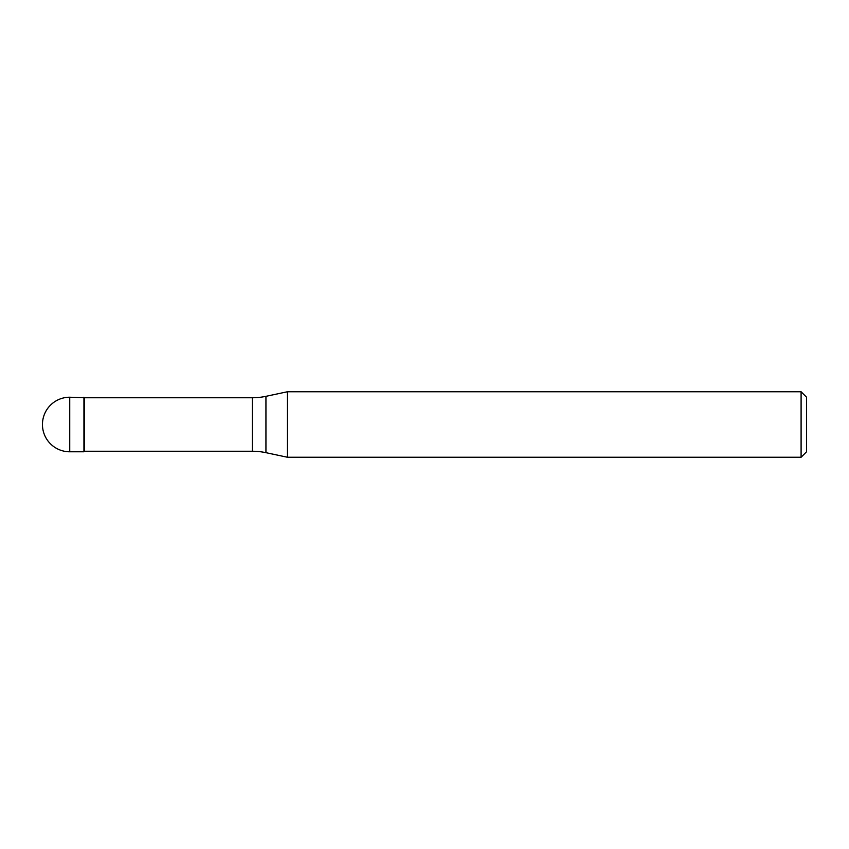 <?xml version="1.0" encoding="UTF-8"?>
<svg xmlns="http://www.w3.org/2000/svg" width="849" height="849" viewBox="0 0 849 849"><rect width="100%" height="100%" fill="white"/><g stroke="black" fill="none" stroke-linecap="round" stroke-linejoin="round"><path stroke-width="1.27" d="M84.475 397.757L69.735 397.215L69.735 451.785L83.934 451.785L83.934 397.215L83.934 451.785L84.475 451.243L252.323 451.243L252.323 397.757L84.475 397.757L84.475 451.243M69.735 451.785A27.285 27.285 0 0 1 42.45 424.5A27.285 27.285 0 0 1 69.735 397.215M252.323 397.757A65.49 65.49 0 0 0 265.939 396.324L287.45 391.75L287.45 457.25L265.939 452.676A65.49 65.49 0 0 0 252.323 451.243M287.45 391.75L801.095 391.75L801.095 457.25L287.45 457.25M801.095 457.25L806.55 451.785L806.55 397.215L801.095 391.75M265.939 396.324L265.939 452.676"/></g></svg>
